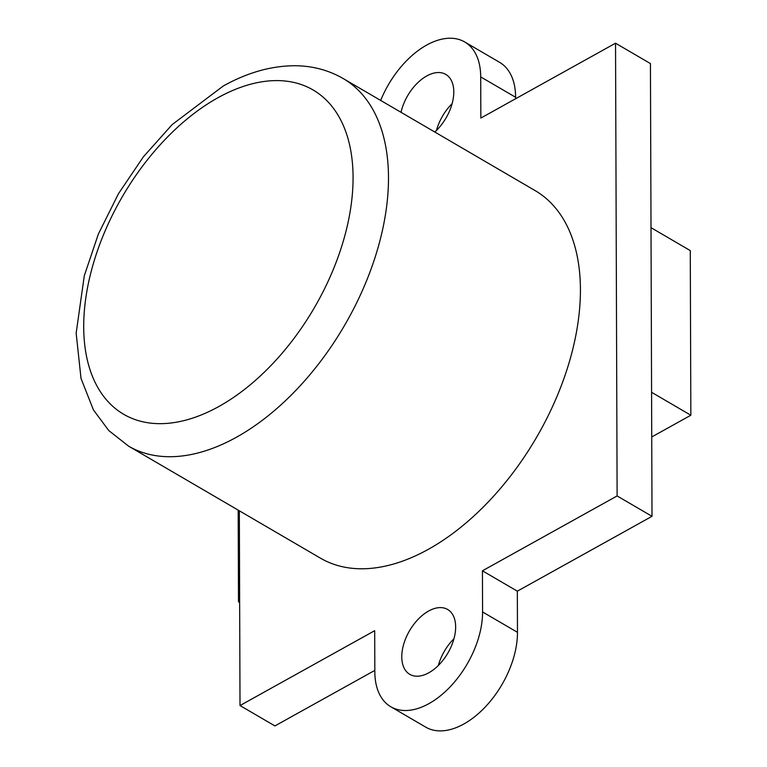 <?xml version="1.0" encoding="UTF-8"?>
<svg xmlns="http://www.w3.org/2000/svg" width="767" height="767" viewBox="0 0 767 767"><rect width="100%" height="100%" fill="white"/><g stroke="black" fill="none" stroke-linecap="round" stroke-linejoin="round"><path stroke-width="1.15" d="M438.34 665.478A37.554 22.185 120.3 0 1 453.968 638.71M428.82 672.774A37.554 22.185 120.3 0 1 409.77 674.337A37.554 22.185 120.3 0 1 403.778 643.954A37.554 22.185 120.3 0 1 428.6 611.04A37.554 22.185 120.3 0 1 447.65 609.468A37.554 22.185 120.3 0 1 453.642 639.851A37.554 22.185 120.3 0 1 428.82 672.774M436.471 130.419A37.554 22.185 120.3 0 1 452.108 103.65M401.016 112.308A37.554 22.185 120.3 0 1 426.73 75.971A37.554 22.185 120.3 0 1 445.78 74.409A37.554 22.185 120.3 0 1 434.784 132.02M380.672 100.429A75.118 44.361 120.3 0 1 426.625 45.109A75.118 44.361 120.3 0 1 464.716 41.974A75.118 44.361 120.3 0 1 480.708 76.901L480.851 118.06L615.537 43.201L617.119 495.942L482.433 570.801L517.332 591.175L517.476 632.334A75.118 44.361 120.3 0 1 484.466 707.816A75.118 44.361 120.3 0 1 425.733 727.145L390.834 706.771A75.118 44.361 120.3 0 1 374.833 671.844L374.689 630.695L240.013 705.554L239.333 510.793M343.146 78.522L535.088 190.58A212.823 125.692 120.3 0 1 569.076 362.762A212.823 125.692 120.3 0 1 428.389 549.297A212.823 125.692 120.3 0 1 320.462 558.165L128.53 446.106A212.823 125.692 120.3 0 0 236.447 437.238A212.823 125.692 120.3 0 0 377.143 250.704A212.823 125.692 120.3 0 0 343.146 78.522C328.439 70.056 312.246 65.789 294.586 65.732C270.952 65.885 247.137 72.664 223.139 86.086L172.191 124.561L143.4 156.804L118.53 193.6L98.358 234.069L84.293 275.737L76.154 333.185L81.014 378.419L93.421 409.904L108.751 430.536L128.53 446.106M464.716 41.974L499.614 62.348A75.118 44.361 120.3 0 1 515.606 97.275L515.616 98.742M615.537 43.201L650.435 63.575L652.008 516.316L517.332 591.175M374.833 670.387L274.912 725.927L240.013 705.554M652.008 516.316L617.119 495.942M482.433 570.801L482.577 611.961A75.118 44.361 120.3 0 1 449.567 687.443A75.118 44.361 120.3 0 1 390.834 706.771M239.649 601.194L238.499 601.836L238.173 510.122M239.659 602.507L238.499 601.836M651.576 392.301L690.846 415.235L690.271 250.598L651.001 227.665M690.846 415.235L651.739 436.969M218.931 406.472A187.79 110.908 -59.7 0 0 353.069 177.263A187.79 110.908 -59.7 0 0 217.857 97.783A187.79 110.908 -59.7 0 0 83.708 326.982A187.79 110.908 -59.7 0 0 218.931 406.472M480.708 76.901L515.606 97.275M482.577 611.961L517.476 632.334"/></g></svg>
